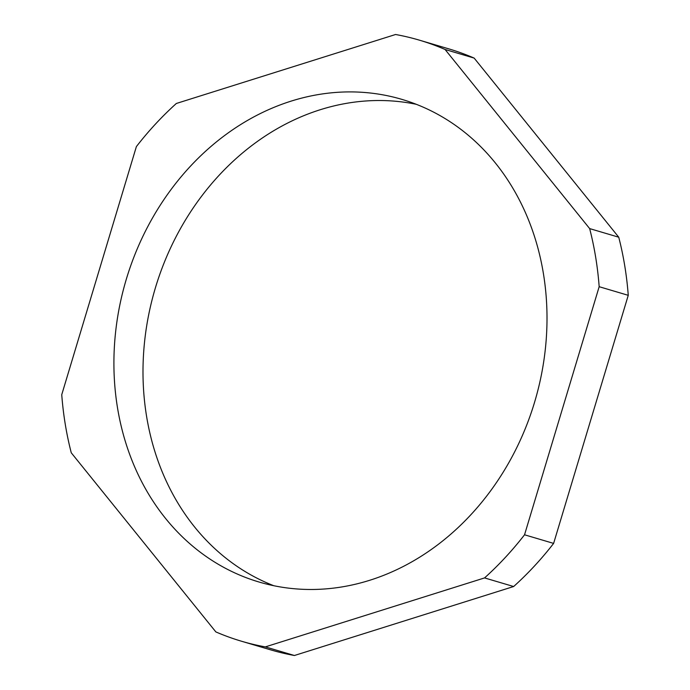 <?xml version="1.0" encoding="UTF-8"?>
<svg xmlns="http://www.w3.org/2000/svg" width="690" height="690" viewBox="0 0 690 690"><rect width="100%" height="100%" fill="white"/><g stroke="black" fill="none" stroke-linecap="round" stroke-linejoin="round"><path stroke-width="1.03" d="M273.749 585.707A251.669 213.193 106.5 0 1 144.365 343.801A251.669 213.193 106.5 0 1 320.307 109.71A251.669 213.193 106.5 0 1 416.251 104.294M291.223 101.094A251.669 213.193 106.5 0 1 401.891 99.377A251.669 213.193 106.5 0 1 546.368 337.341A251.669 213.193 106.5 0 1 369.693 580.29A251.669 213.193 106.5 0 1 259.026 582.015A251.669 213.193 106.5 0 1 114.549 344.051A251.669 213.193 106.5 0 1 291.223 101.094M136.379 146.599A313.415 265.503 106.5 0 1 176.347 103.474L395.577 34.5A313.415 265.503 106.5 0 1 419.416 40.167A313.415 265.503 106.5 0 1 445.067 49.482L589.657 228.597A313.415 265.503 106.5 0 1 599.17 286.704L524.538 534.793A313.415 265.503 106.5 0 1 484.561 577.918L265.339 646.892A313.415 265.503 106.5 0 1 241.5 641.226A313.415 265.503 106.5 0 1 215.849 631.911L71.26 452.795A313.415 265.503 106.5 0 1 61.746 394.68L136.379 146.599M419.416 40.167L448.5 48.774A313.415 265.503 106.5 0 1 474.151 58.089L445.067 49.482M474.151 58.089L618.74 237.205L589.657 228.597M618.74 237.205A313.415 265.503 106.5 0 1 628.254 295.32L599.17 286.704M628.254 295.32L553.621 543.401L524.538 534.793M553.621 543.401A313.415 265.503 106.5 0 1 513.653 586.526L484.561 577.918M513.653 586.526L294.423 655.5L265.339 646.892M294.423 655.5A313.415 265.503 106.5 0 1 270.584 649.833L241.5 641.226"/></g></svg>
